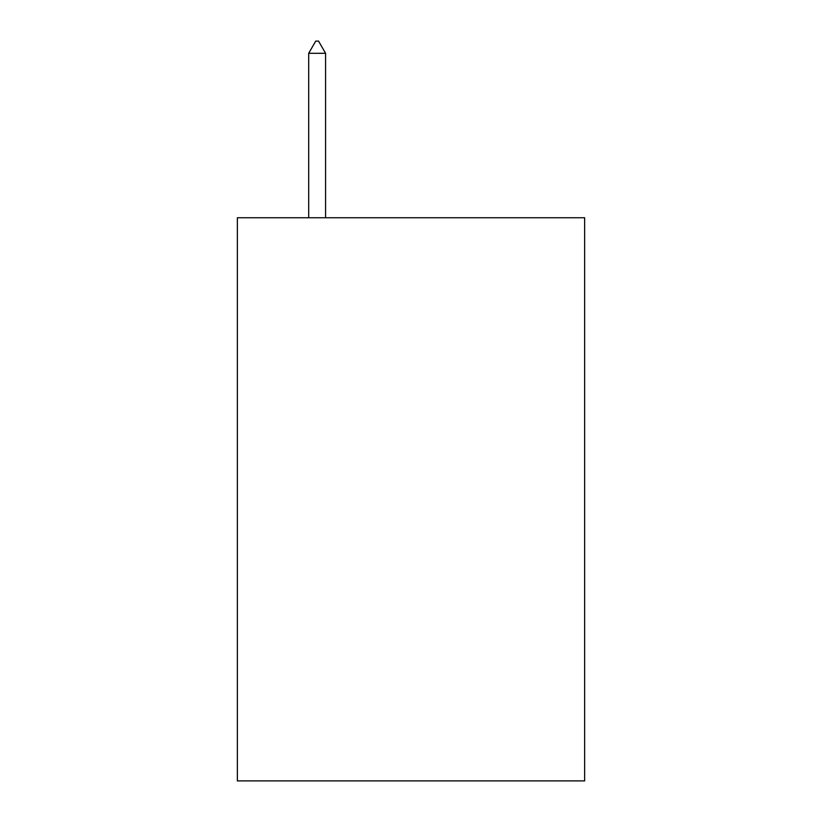 <?xml version="1.0" encoding="UTF-8"?>
<svg xmlns="http://www.w3.org/2000/svg" width="822" height="822" viewBox="0 0 822 822"><rect width="100%" height="100%" fill="white"/><g stroke="black" fill="none" stroke-linecap="round" stroke-linejoin="round"><path stroke-width="1.23" d="M584.637 217.748L584.637 780.9L237.363 780.9L237.363 217.748L584.637 217.748M325.584 53.307L318.546 41.1L315.73 41.1L308.692 53.307L325.584 53.307L325.584 217.748M308.692 53.307L308.692 217.748"/></g></svg>

